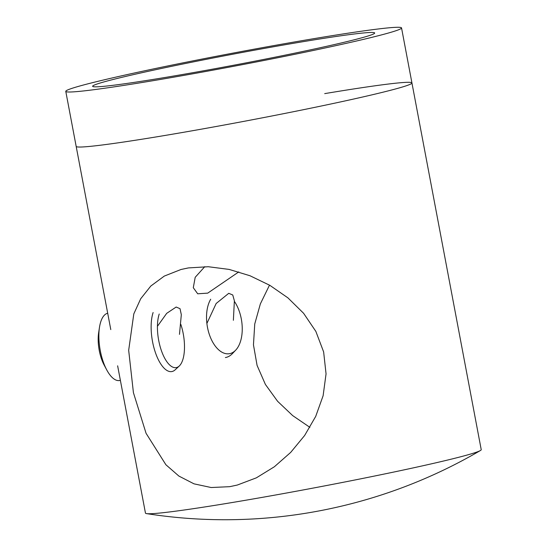 <?xml version="1.0" encoding="UTF-8"?>
<svg xmlns="http://www.w3.org/2000/svg" width="547" height="547" viewBox="0 0 547 547"><rect width="100%" height="100%" fill="white"/><g stroke="black" fill="none" stroke-linecap="round" stroke-linejoin="round"><path stroke-width="0.82" d="M165.912 77.332A143.519 5.491 -10.7 0 0 374.674 32.998A143.519 5.491 -10.7 0 0 301.404 41.962A143.519 5.491 -10.7 0 0 92.634 86.289A143.519 5.491 -10.7 0 0 165.912 77.332M110.788 329.595L76.17 146.391A170.855 6.537 -10.7 0 0 163.403 135.724A170.855 6.537 -10.7 0 0 411.932 82.953A170.855 6.537 -10.7 0 0 324.699 93.619M153.01 80.696A170.855 6.537 169.3 0 1 65.777 91.37A170.855 6.537 169.3 0 1 314.306 38.591A170.855 6.537 169.3 0 1 401.539 27.924A170.855 6.537 169.3 0 1 153.01 80.696M206.882 323.448L216.154 303.503L228.749 293.315L232.762 294.997L234.376 300.795L233.371 320.303M157.427 326.313L166.691 313.349L176.182 307.031L180.031 308.693L181.317 314.696L179.484 334.367M188.38 267.921L208.291 266.724L229.166 269.425L250.013 275.756L269.862 285.343L287.913 297.855L303.592 313.281L315.858 331.407L323.639 351.94L326.053 373.868L323.12 395.72L315.715 416.383L304.645 435.48L290.683 452.41L274.355 466.769L256.365 477.839L237.289 485.052L229.719 486.673L211.183 487.527L194.014 483.842L178.883 476.068L165.885 464.738L146.056 433.292L133.42 392.664L128.675 350.292L133.803 313.896L140.702 298.758L150.801 286.04L164.305 276.078L181.016 269.486L188.38 267.921M117.632 365.813L145.461 513.107A170.855 6.537 -10.7 0 0 146.548 513.612A170.855 6.537 -10.7 0 0 232.694 502.44A170.855 6.537 -10.7 0 0 460.588 456.8A170.855 6.537 -10.7 0 0 480.396 450.53A170.855 6.537 -10.7 0 0 481.223 449.661L401.539 27.924M65.777 91.37L76.17 146.391A170.855 6.537 -10.7 0 0 163.403 135.724A170.855 6.537 -10.7 0 0 411.932 82.953M269.507 285.131L260.351 303.913L254.752 323.961L253.459 344.836L257.076 365.396L265.404 384.445L277.589 401.286L292.666 415.59L309.889 427.351M204.804 266.649L195.204 277.295L193.289 287.708L197.699 293.794L207.723 293.13L238.786 271.9M210.704 299.23A31.015 17.388 80.8 0 0 211.655 340.125A31.015 17.388 80.8 0 0 235.661 350.189A31.015 17.388 80.8 0 0 238.068 346.976A31.015 17.388 80.8 0 0 234.431 301.431M235.661 350.189L232.345 353.677A34.174 19.159 -99.2 0 1 225.391 357.553M107.697 313.226A34.174 13.955 80.3 0 0 100.86 321.465A34.174 13.955 80.3 0 0 99.472 327.38A34.174 13.955 80.3 0 0 106.761 369.95A34.174 13.955 80.3 0 0 119.547 380.521L120.381 380.377M159.232 314.012A31.015 12.67 80.3 0 0 162.056 352.425A31.015 12.67 80.3 0 0 179.245 366.025A31.015 12.67 80.3 0 0 182.684 360.083A31.015 12.67 80.3 0 0 180.845 324.405M179.245 366.025L175.163 369.82A34.174 13.955 -99.7 0 1 171.806 371.57A34.174 13.955 -99.7 0 1 154.849 350.88A34.174 13.955 -99.7 0 1 153.119 312.515M106.761 369.95L104.156 365.081A25.887 10.571 -99.7 0 1 98.638 332.836L99.472 327.38M146.548 513.612A505.722 505.722 0 0 0 480.396 450.53"/></g></svg>
